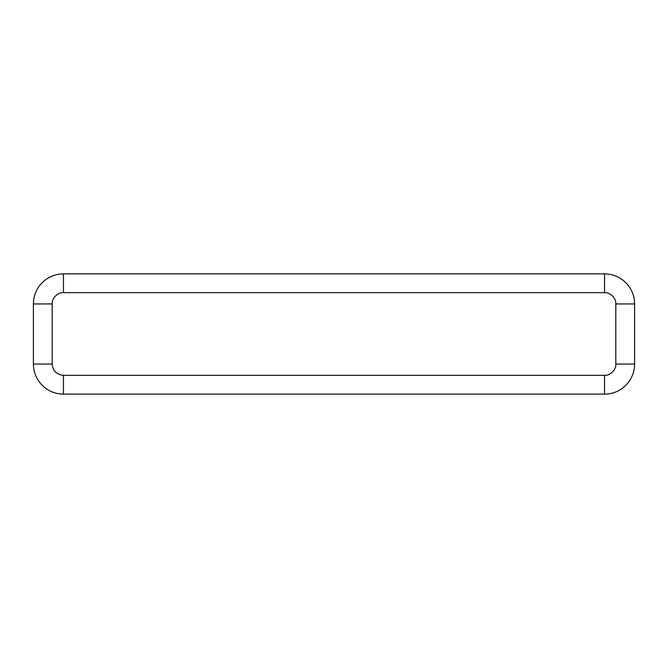 <?xml version="1.0" encoding="UTF-8"?>
<svg xmlns="http://www.w3.org/2000/svg" width="668" height="668" viewBox="0 0 668 668"><rect width="100%" height="100%" fill="white"/><g stroke="black" fill="none" stroke-linecap="round" stroke-linejoin="round"><path stroke-width="1" d="M33.4 364.06L33.4 303.94A30.06 30.06 0 0 1 63.46 273.88L604.54 273.88A30.06 30.06 0 0 1 634.6 303.94L634.6 364.06A30.06 30.06 0 0 1 604.54 394.12L63.46 394.12A30.06 30.06 0 0 1 33.4 364.06A30.06 30.06 0 0 0 63.46 394.12L63.46 375.332C56.588 374.606 52.83 370.849 52.188 364.06L33.4 364.06M52.188 364.06L52.188 303.94L33.4 303.94A30.06 30.06 0 0 1 63.46 273.88L63.46 292.667L604.54 292.667L604.54 273.88A30.06 30.06 0 0 1 634.6 303.94L615.812 303.94L615.812 364.06L634.6 364.06A30.06 30.06 0 0 1 604.54 394.12L604.54 375.332L63.46 375.332M52.188 303.94C51.745 298.329 57.749 292.225 63.46 292.667M604.54 292.667C610.151 292.225 616.255 298.229 615.812 303.94M615.812 364.06C616.255 369.671 610.251 375.775 604.54 375.332"/></g></svg>
